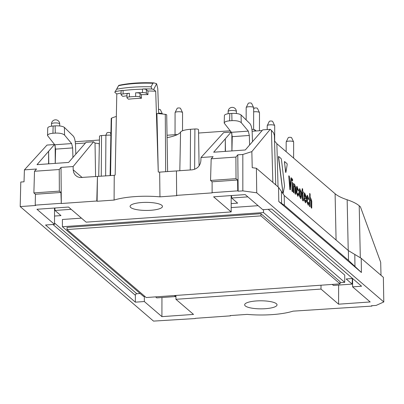 <?xml version="1.0" encoding="UTF-8"?>
<svg xmlns="http://www.w3.org/2000/svg" width="404" height="404" viewBox="0 0 404 404"><rect width="100%" height="100%" fill="white"/><g stroke="black" fill="none" stroke-linecap="round" stroke-linejoin="round"><path stroke-width="0.61" d="M299.627 195.273L299.945 190.198L300.768 192.082L300.763 196.243L300.44 197.152L299.627 195.273M300.763 196.243L300.369 197.147M300.768 192.082L300.677 196.253M299.117 194.981L299.122 190.516L299.707 188.633L301.283 192.37L301.273 196.839L300.687 198.723L299.026 194.991L299.036 190.521L299.652 188.638M300.662 198.718L299.026 194.991M299.945 190.213L300.682 192.087M304.03 199.202L304.04 194.738L304.601 192.824L306.106 196.516L306.096 198.798L306.005 199.056L304.535 197.793L304.545 199.515L305.308 201.344L305.717 199.98L306.101 200.975L305.55 202.894L303.944 199.207L303.954 194.748L304.535 192.829M306.096 198.798L305.919 199.061L306.01 198.803L305.919 199.061L304.535 197.874M305.298 201.344L305.717 199.98M305.616 196.223L304.853 194.395L304.54 196.465L305.621 197.394L305.616 196.223L304.767 194.4M305.53 197.319L305.53 196.233M305.515 202.894L303.944 199.207M291.976 191.001L292.178 182.128L292.587 182.83L292.572 191.43L292.39 191.713L291.976 191.001L292.178 182.128M292.486 191.44L292.39 191.713L292.486 191.44M292.572 191.43L292.476 191.703L292.062 190.996M291.996 180.3L292.183 178.674L292.592 179.381L292.592 180.734L292.41 181.012L291.996 180.3L292.183 178.674M292.506 180.739L292.41 181.012L292.506 180.739M292.592 180.734L292.496 181.007L292.082 180.295M289.82 189.067L288.794 176.119L288.87 175.826L289.234 176.139L289.35 176.599L290.128 187.33L290.951 177.967L291.072 177.715L291.4 177.997L291.481 178.427L290.415 189.577L290.284 189.824L289.951 189.537L288.784 175.836M290.092 186.436L291.072 177.715M290.415 189.577L290.198 189.829L289.734 189.072M285.896 172.458L284.431 162.15L284.562 161.534L287.057 163.676L287.188 164.514L285.896 172.458L285.608 172.286L284.477 161.539M295.607 194.036L295.511 194.304L295.092 193.597L295.102 187.325L294.45 185.638L293.971 186.067L293.961 192.617L293.774 192.895L293.36 192.188L293.551 183.305L293.966 184.618L294.511 184.128L295.617 187.335L295.607 194.036L295.42 194.314L295.006 193.602L295.016 187.33L294.4 185.643M293.961 192.617L293.865 192.89L293.45 192.183L293.551 183.305M293.966 184.477L294.445 184.133M295.521 194.041L295.42 194.314L295.521 194.041M302.142 190.738L302.152 188.895L302.338 188.618L302.652 188.885L302.748 191.238L303.404 192.142L303.303 193.178L302.742 192.784M303.404 192.89L303.303 193.178L302.742 192.703L302.737 197.748L303.485 200.01L303.202 200.914C302.611 200.601 302.283 199.46 302.217 197.49L302.227 192.259L301.828 190.885L302.232 190.799L302.338 188.618M303.318 192.9L303.212 193.188L303.318 192.9M303.48 200.798L303.116 200.919C302.525 200.606 302.197 199.465 302.131 197.5L301.934 190.622M311.747 207.903L311.651 208.176L311.338 207.909L311.237 207.464L311.257 201.142L310.6 199.455L310.12 199.884L310.1 206.489L309.919 206.767L309.504 206.06L309.711 193.375L310.12 194.077L310.115 198.435L310.661 197.945L311.767 201.152L311.747 207.903L311.565 208.181L311.151 207.474L311.171 201.147L310.55 199.46M310.1 206.489L310.004 206.762L309.691 206.494L309.59 206.05L309.711 193.375M310.115 198.293L310.595 197.95M311.661 207.909L311.565 208.181L311.661 207.909M296.395 192.642L296.4 188.178L296.965 186.264L298.47 190.294L298.369 190.567L298.081 190.314L297.218 187.83L296.91 192.955L297.672 194.784L298.076 193.223L298.46 194.415L297.915 196.334L296.309 192.647L296.314 188.183L296.9 186.269M298.47 190.294L298.283 190.572L298.384 190.299L298.283 190.572L297.995 190.319L297.132 187.84M297.662 194.779L298.076 193.223M297.874 196.334L296.309 192.647M306.813 201.591L306.818 197.127L307.383 195.213L308.888 199.243L308.787 199.515L308.499 199.263L307.636 196.783L307.328 201.904L308.09 203.732L308.494 202.172L308.878 203.363L308.333 205.282L306.727 201.596L306.732 197.137L307.318 195.218M308.888 199.243L308.701 199.52L308.802 199.248L308.701 199.52L308.414 199.268L307.55 196.788M308 203.712L308.494 202.172M308.292 205.282L306.727 201.596M340.092 283.866L146.187 297.536L67.029 229.538L260.934 215.867L340.092 283.866L340.097 281.694L260.939 213.696L67.034 227.366L67.029 229.538M140.021 97.101L141.415 98.298A41.809 10.398 -179.9 0 0 128.487 99.207L127.093 98.01A3.737 0.929 -179.9 0 1 126.947 97.753A3.737 0.929 -179.9 0 1 129.416 96.884A50.101 12.458 -179.9 0 1 135.623 96.445A3.737 0.929 -179.9 0 1 140.021 97.101L140.031 93.481A3.737 0.929 -179.9 0 0 135.633 92.824A50.101 12.458 -179.9 0 1 142.486 92.582A3.737 0.929 -179.9 0 1 146.374 93.253L146.379 89.632A3.737 0.929 -179.9 0 0 142.748 88.956A50.091 12.458 0.1 0 1 151.924 89.011L153.666 89.491L156.626 83.724L153.954 82.906L152.934 83.275L151.035 86.784A48.763 12.125 -179.9 0 0 116.625 89.208L118.761 85.37L117.049 88.279M116.625 89.208L115.196 91.602A50.091 12.458 0.1 0 1 122.867 90.36A3.737 0.929 -179.9 0 0 121.094 91.142L121.089 94.768A3.737 0.929 -179.9 0 0 121.235 95.026L122.816 96.384A41.839 10.408 -179.9 0 1 126.952 95.768M121.089 93.056A41.875 10.413 -179.9 0 0 116.791 93.986L114.751 92.233L115.196 91.597M129.416 96.884L129.421 93.263A50.101 12.458 -179.9 0 0 123.084 93.945A3.737 0.929 -179.9 0 0 121.089 94.768M122.867 90.36L123.089 90.567A50.101 12.458 0.1 0 1 142.491 89.198L142.748 88.956M129.421 93.263A3.737 0.929 -179.9 0 0 126.952 94.132L126.947 97.753M151.929 89.011L151.035 86.784M249.606 144.996L249.329 135.461L248.309 131.123L241.249 122.659C239.542 121.165 236.446 120.493 231.967 120.645L229.608 120.811C226.245 121.124 224.442 121.887 224.2 123.099L231.416 132.315L232.255 136.668L231.936 150.919M252.49 141.673L252.177 132.381C251.929 128.118 251.202 125.22 249.995 123.685L241.062 114.953C239.36 113.746 236.269 113.231 231.79 113.418L229.81 113.554C226.447 113.857 224.649 114.504 224.407 115.504L224.2 123.099M260.934 215.867L260.939 213.696M52.939 133.264L53.141 126.013C49.778 126.311 47.975 126.957 47.738 127.957L47.526 135.557C47.773 134.34 49.576 133.578 52.939 133.264L55.292 133.103C59.777 132.946 62.873 133.618 64.579 135.113L71.639 143.577L72.659 147.915L72.937 157.449M53.141 126.013L55.121 125.871C59.6 125.689 62.691 126.2 64.393 127.406L64.579 135.113M167.074 137.643A34.572 8.595 0.1 0 0 180.568 132.093A14.034 3.49 0.1 0 1 190.531 129.295L194.905 128.982A2.818 0.702 0.1 0 1 198.505 129.659L199.096 165.898M98.712 176.422L99.505 136.234A2.818 0.702 0.1 0 1 101.54 135.567L105.914 135.259A14.034 3.49 0.1 0 1 110.888 135.138M158.666 113.645L157.772 88.622L156.626 83.724M116.337 116.483A40.072 9.964 -179.9 0 0 111.57 118.14A2.682 0.667 -179.9 0 0 111.221 118.463L110.09 175.619M167.63 171.564L166.706 114.943A2.682 0.667 -179.9 0 0 165.287 114.352A40.072 9.964 -179.9 0 0 156.914 113.514L158.262 172.013L155.707 91.243A41.875 10.413 -179.9 0 0 147.945 90.981L147.95 94.612A41.839 10.408 -179.9 0 0 141.415 94.667L141.415 98.298M116.791 93.986L115.17 175.048A41.127 10.226 -179.9 0 0 114.236 175.331L79.901 177.553L77.361 176.74L75.225 175.089L73.735 172.67L73.185 169.821L82.224 177.583M140.031 93.481L141.415 94.667M146.374 93.253L147.95 94.612M146.379 89.632L147.945 90.981M155.707 91.243L153.666 89.491M259.454 130.734L259.489 112.655A3.737 0.929 -179.9 0 0 259.459 112.544L257.424 108.333A1.682 0.419 -179.9 0 0 255.288 107.974A1.682 0.419 -179.9 0 0 254.086 108.323L253.651 109.216M253.616 129.315L253.656 107.646A3.737 0.929 -179.9 0 0 253.626 107.535L251.591 103.318A1.682 0.419 -179.9 0 0 249.455 102.964A1.682 0.419 -179.9 0 0 248.253 103.313L246.203 107.52A3.737 0.929 -179.9 0 0 246.177 107.631L246.157 119.927M182.522 130.785L182.558 112.655A3.737 0.929 -179.9 0 0 182.527 112.544L180.492 108.333A1.682 0.419 -179.9 0 0 178.356 107.979A1.682 0.419 -179.9 0 0 177.154 108.328L175.104 112.534A3.737 0.929 -179.9 0 0 175.078 112.645L175.038 134.689M110.913 134.047L110.327 132.835A1.682 0.419 -179.9 0 0 108.186 132.482A1.682 0.419 -179.9 0 0 106.984 132.83L105.797 135.264M162.438 114.004A3.737 0.929 -179.9 0 0 162.418 113.963L160.388 109.752A1.682 0.419 -179.9 0 0 158.509 109.383M274.664 141.183L274.695 125.72A3.737 0.929 -179.9 0 0 274.669 125.609L272.634 121.392A1.682 0.419 -179.9 0 0 270.493 121.038A1.682 0.419 -179.9 0 0 269.291 121.387L267.241 125.593A3.737 0.929 -179.9 0 0 267.216 125.705L267.211 129.548M293.622 158.116L293.652 142.001A3.737 0.929 -179.9 0 0 293.622 141.89L291.587 137.678A1.682 0.419 -179.9 0 0 289.451 137.32A1.682 0.419 -179.9 0 0 288.249 137.673L286.199 141.88A3.737 0.929 -179.9 0 0 286.173 141.991L286.153 151.702M371.892 305.712L371.902 306.096L371.483 305.737L376.154 305.409L383.8 301.965L383.366 277.326L361.221 258.308L348.374 250.606L348.511 260.408L284.381 205.323L281.588 203.424L281.376 191.38L284.209 195.486L284.381 205.323M361.221 258.308L361.413 272.503L278.79 201.525L281.588 203.424M361.413 272.503L354.964 266.458L354.798 254.454M348.511 260.408L354.964 266.458M144.89 296.425L143.642 296.511L62.398 226.725L263.489 212.544L344.728 282.335L340.092 282.664M47.526 135.557L54.747 144.768L55.585 149.121L72.659 147.915M75.821 154.126L75.503 144.839C75.255 140.577 74.533 137.678 73.326 136.138L64.393 127.406M55.267 163.378L55.585 149.121M97.101 201.273L97.445 176.513L96.793 201.01L97.101 201.273L114.095 200.076A40.9 10.171 0.1 0 1 159.959 196.844L159.656 172.124A41.127 10.226 -179.9 0 0 158.262 172.013M150.788 210.282A16.19 4.025 0.1 0 1 130.088 206.368A16.19 4.025 0.1 0 1 149.97 202.49A16.19 4.025 0.1 0 1 162.464 206.424A16.19 4.025 0.1 0 1 150.788 210.282M257.151 308.737A16.19 4.025 -179.9 0 0 277.038 304.843A16.19 4.025 -179.9 0 0 256.338 300.95A16.19 4.025 -179.9 0 0 244.657 304.788A16.19 4.025 -179.9 0 0 257.151 308.737M175.942 295.44L175.932 299.303L321.003 289.077L338.592 304.187L370.19 301.96L352.606 286.85L361.58 286.219L271.766 209.065L262.792 209.696L245.203 194.592L213.605 196.819L231.189 211.928L231.179 195.581M71.185 209.322L54.989 210.464L60.969 215.6L54.535 216.049L54.52 224.382L45.546 225.013L135.355 302.167L135.37 295.284A1.495 1.389 130.7 0 1 136.81 293.733L54.525 223.048M230.487 315.564L230.482 315.852L230.174 315.585L247.167 314.388A40.9 10.171 -179.9 0 0 293.026 311.156L371.902 306.096M114.095 200.076L114.236 175.331M159.959 196.844L176.952 195.647L176.644 195.379L176.447 170.942L192.173 169.837C197.298 168.983 200.197 165.978 200.869 160.817L200.985 157.53L213.095 156.676L211.181 158.812L210.545 180.462L212.1 181.8L212.125 192.88L176.644 195.379M159.656 172.124L176.447 170.942M259.459 112.544A3.737 0.929 -179.9 0 0 254.707 111.757A3.737 0.929 -179.9 0 0 253.646 111.878M253.626 107.535A3.737 0.929 -179.9 0 0 248.874 106.742A3.737 0.929 -179.9 0 0 246.203 107.52M182.527 112.544A3.737 0.929 -179.9 0 0 177.775 111.757A3.737 0.929 -179.9 0 0 175.104 112.534M162.418 113.963A3.737 0.929 -179.9 0 0 158.646 113.14M274.669 125.609A3.737 0.929 -179.9 0 0 269.912 124.816A3.737 0.929 -179.9 0 0 267.241 125.593M293.622 141.89A3.737 0.929 -179.9 0 0 288.87 141.102A3.737 0.929 -179.9 0 0 286.199 141.88M195.228 318.337L230.482 315.852M35.431 194.258L33.875 192.92L59.353 191.122L60.908 192.461L35.431 194.258L35.224 205.136L35.643 205.49L20.2 206.58L153.52 321.104L195.228 318.549M278.502 157.055L278.634 156.444L281.118 158.575L281.452 159.585L284.547 185.956L283.058 193.678L278.548 156.449M348.374 250.606L284.209 195.486M383.8 301.965L256.732 192.809L256.399 168.261L278.543 187.279L281.376 191.38M256.399 168.261L252.232 167.68L251.838 151.616L242.819 154.48L237.779 154.833L238.163 191.213L237.749 190.855L237.577 180.007L212.1 181.8M237.577 180.007L236.022 178.669L210.545 180.462M237.749 190.855L211.893 192.678M263.494 209.651L263.489 212.544M62.398 226.725L62.413 219.478L81.446 218.14M231.199 207.58L258.116 205.681M268.175 209.317L344.743 275.094L344.728 282.335M352.606 286.85L352.616 278.523L346.188 278.972L352.162 284.108L352.359 278.538M332.25 284.421L333.426 285.431L352.162 284.108M321.013 285.209L321.003 289.077M175.533 295.465L175.493 296.561L156.757 297.884L155.58 296.874M140.137 293.501L136.81 293.733M135.355 302.167L144.334 301.53L144.344 296.46M231.583 195.551L231.664 198.011L247.854 196.869M54.989 210.464L54.914 208.004M54.52 224.382L36.936 209.272L68.534 207.045L86.123 222.155L231.189 211.928M60.908 192.461L61.307 203.51L61.019 167.397L73.129 166.544L73.185 169.821M35.224 205.136L61.08 203.313M238.163 191.213L242.834 190.885L256.732 192.809M96.793 201.01L61.307 203.51M175.932 299.303L193.521 314.413L161.918 316.64L144.334 301.53M54.767 144.794L54.469 144.546L46.985 145.071L24.412 169.877L24.023 181.805L20.791 182.032L20.2 206.58M175.493 296.561L174.316 295.551M161.953 297.516L161.918 316.64M338.623 285.062L338.592 304.187M381.002 275.296L380.689 262.307L360.419 206.818L359.212 205.777L360.307 257.575M283.022 193.678L278.417 157.06M231.664 198.011L237.638 203.141L231.204 203.596M225.26 151.389L225.286 138.835L213.681 152.207L245.284 149.98L262.736 129.861L270.22 129.336L271.432 130.376L272.851 182.391M225.452 151.379L225.286 138.835L231.138 132.088L223.654 132.618L200.985 157.53M242.819 154.48L242.834 190.885M237.779 154.833L235.901 157.07L211.181 158.812M236.022 178.669L235.901 157.07M254.828 131.063L254.722 129.654L255.823 130.992M75.225 141.728L99.434 140.021M167.039 135.254L177.523 134.517M198.561 133.032L230.184 130.805M251.894 129.275L254.722 129.654M54.535 216.049L54.51 208.035M48.591 163.847L48.616 151.288L48.778 163.832M24.412 169.877L36.522 169.018L34.507 171.266L59.231 169.523L61.019 167.397M33.875 192.92L34.507 171.266M99.268 148.202L99.192 143.632L95.026 143.056L93.551 141.789L86.067 142.319L68.609 162.433L37.011 164.66L54.469 144.546M59.231 169.523L59.353 191.122M348.228 250.48L347.152 199.763C352.626 201.586 356.646 203.596 359.212 205.777M347.152 199.763C341.683 197.935 337.663 195.93 335.098 193.743L276.866 143.723L278.048 186.855M274.538 140.951L276.866 143.723M274.387 135.431L273.609 132.881L271.432 130.376M270.22 129.336L251.838 151.616M252.111 131.255L262.146 130.548M231.851 133.234L231.901 150.924M231.436 132.34L231.138 132.088M93.551 141.789L73.129 166.544M85.471 143.001L75.442 143.708M55.181 145.687L55.232 163.378M231.118 110.494A4.111 1.025 -179.9 0 0 228.149 111.474A4.111 4.111 0 0 1 231.977 107.378A4.111 4.111 0 0 1 236.375 111.489A4.111 1.025 -179.9 0 0 231.118 110.494M54.449 122.952A4.111 1.025 0.1 0 1 59.706 123.942A4.111 4.111 0 0 0 55.303 119.831A4.111 4.111 0 0 0 51.48 123.927A4.111 1.025 0.1 0 1 54.449 122.952M152.934 83.275A42.42 10.549 -179.9 0 0 118.584 85.698M123.084 93.945L123.089 90.567M135.623 96.445L135.633 92.824M142.486 92.582L142.491 89.198M231.967 120.645L231.79 113.418M229.81 113.554L229.608 120.811M55.121 125.871L55.292 133.103M249.329 135.461L232.255 136.668M248.309 131.123L231.416 132.315M241.062 114.953L241.249 122.659M54.747 144.768L71.639 143.577M101.54 135.567L101.263 176.245M105.914 135.259L105.636 175.937M180.568 132.093L179.815 170.705M190.531 129.295L190.254 169.968M194.905 128.982L194.627 169.306M165.287 114.352L165.675 171.7M111.57 118.14L110.565 175.588M135.37 295.284L52.959 224.493M278.543 187.279L278.79 201.525M335.098 193.743L336.083 240.047M252.005 130.128L251.939 129.27M255.747 130.997L255.702 130.497M95.026 143.056L95.591 176.644M236.37 113.504L236.375 111.489M228.149 113.736L228.149 111.474M59.701 125.957L59.706 123.942M51.475 126.189L51.48 123.927M153.959 82.896C140.754 82.33 129.017 83.148 118.761 85.36M275.74 184.87L274.387 135.406"/></g></svg>
